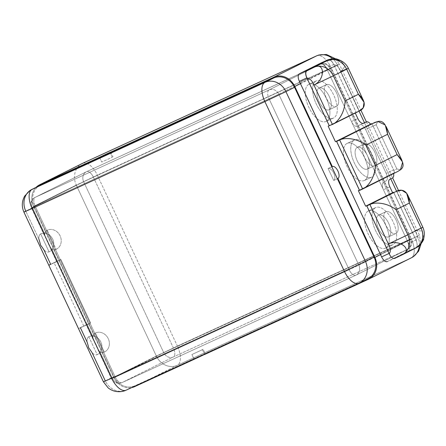 <?xml version="1.0" encoding="UTF-8"?>
<svg xmlns="http://www.w3.org/2000/svg" width="446" height="446" viewBox="0 0 446 446"><rect width="100%" height="100%" fill="white"/><g stroke="black" fill="none" stroke-linecap="round" stroke-linejoin="round"><path stroke-width="0.33" stroke-dasharray="2.23 1.67" d="M328.1 168.499L333.703 180.452L337.388 178.757L333.703 180.452A6.601 3.161 65.3 0 0 333.731 173.065A6.601 3.161 65.3 0 0 328.1 168.499L333.703 180.452A6.601 3.161 -114.7 0 0 333.753 173.109A6.601 3.161 -114.7 0 0 328.15 168.476A6.601 3.161 -114.7 0 0 328.1 168.499L331.791 166.804L328.1 168.499M23.922 212.106L34.392 206.805L113.908 376.547A17.16 15.064 -116.5 0 0 134.876 385.796L204.396 353.868L204.53 354.157L204.396 353.868L367.655 278.884L359.03 283.193L126.251 390.105A17.16 15.064 63.5 0 1 105.284 380.856L92.121 352.764A9.901 4.739 65.3 0 0 97.195 354.654L88.799 336.724A9.901 4.739 65.3 0 0 87.081 342.004L80.364 327.659L83.731 325.981L54.05 262.627L50.688 264.305L43.97 249.961A9.901 4.739 65.3 0 0 49.043 251.851L40.642 233.921A9.901 4.739 65.3 0 0 38.93 239.207L25.768 211.114A17.16 15.064 63.5 0 1 31.794 189.472M300.453 83.647L327.397 70.189L326.316 67.887A6.757 3.233 65.3 0 0 320.652 63.17A6.757 3.233 -114.7 0 1 326.316 67.887L333.781 64.458A6.757 3.233 65.3 0 0 329.103 59.647A6.757 3.233 65.3 0 1 333.781 64.458L326.316 67.887L327.397 70.189L300.453 83.647M359.928 124.852A6.757 3.233 -114.7 0 0 359.883 124.874L357.207 126.207A6.757 3.233 -114.7 0 1 357.162 126.229A6.757 3.233 -114.7 0 1 351.448 121.535L327.397 70.189L339.345 64.152L337.499 65.138L359.052 111.154L337.499 65.138A17.16 15.064 -116.5 0 0 332.554 58.649A17.16 15.064 63.5 0 1 337.499 65.138L327.397 70.189L351.448 121.535L357.859 118.591L351.448 121.535A6.757 3.233 65.3 0 0 357.207 126.207L359.883 124.874A6.757 3.233 -114.7 0 1 365.642 129.546L386.141 173.31A6.757 3.233 -114.7 0 1 386.113 180.875L383.443 182.213A6.757 3.233 65.3 0 0 383.415 189.773L407.466 241.124L417.567 236.079A17.16 15.064 63.5 0 1 419.279 246.019A17.16 15.064 -116.5 0 0 417.567 236.079L396.561 191.228L417.567 236.079L419.418 235.087L380.527 254.588L407.466 241.124L408.547 243.427L383.415 189.773A6.757 3.233 -114.7 0 1 383.443 182.213L386.113 180.875A6.757 3.233 -114.7 0 0 386.141 173.31L365.642 129.546L373.107 126.118A6.757 3.233 65.3 0 0 371.763 123.849A6.757 3.233 65.3 0 1 373.107 126.118L393.606 169.881L386.141 173.31L393.606 169.881L373.107 126.118L365.642 129.546A6.757 3.233 -114.7 0 0 359.928 124.852L363.027 123.425M112.281 157.232L110.324 153.045L112.281 157.232L101.749 162.065L112.281 157.232M99.793 157.884L101.749 162.065L99.793 157.884M40.029 185.363A17.16 15.064 -116.5 0 0 34.392 206.805A17.16 15.064 63.5 0 1 40.413 185.162M193.859 358.707L193.999 358.991L193.859 358.707L367.655 278.884L359.03 283.193L126.251 390.105L134.876 385.796A17.16 15.064 63.5 0 1 113.908 376.547L105.284 380.856A17.16 15.064 -116.5 0 0 126.251 390.105L193.859 358.707L191.903 354.52L202.434 349.686L191.903 354.52L193.859 358.707M82.934 163.18A17.16 8.218 -114.7 0 1 97.328 175.15L76.283 185.112L156.356 356.053A17.16 15.064 63.5 0 0 177.33 365.302L134.631 386.637L177.33 365.302A17.16 8.218 65.3 0 0 177.402 346.09L156.356 356.053L113.658 377.383A17.16 15.064 -116.5 0 0 131.765 387.574A17.16 15.064 63.5 0 1 113.658 377.383L33.589 206.448A17.16 15.064 63.5 0 1 36.159 187.287A17.16 15.064 -116.5 0 0 33.589 206.448L76.283 185.112L156.356 356.053A17.16 15.064 -116.5 0 0 177.33 365.302L411.156 257.905L368.457 279.241L411.156 257.905A17.16 8.218 65.3 0 0 411.229 238.694L177.402 346.09L97.328 175.15L331.155 67.753L411.229 238.694L177.402 346.09A17.16 8.218 -114.7 0 1 177.33 365.302L411.156 257.905A17.16 15.064 63.5 0 0 411.547 257.716M80.408 327.754L87.182 324.643L51.909 249.23A17.16 8.218 65.3 0 0 56.168 249.308L53.782 244.218A9.901 8.691 63.5 0 1 49.266 251.745A9.901 8.691 63.5 0 1 49.043 251.851A9.901 4.739 -114.7 0 1 48.971 251.884A9.901 4.739 -114.7 0 1 43.97 249.961C38.657 241.732 41.907 248.701 38.93 239.207L25.768 211.114L34.392 206.805L113.908 376.547L103.433 381.843M78.585 328.596L48.904 265.242L60.896 259.483L90.577 322.837L87.182 324.643L78.585 328.596L90.577 322.837L83.731 325.981L54.05 262.627L60.896 259.483L57.506 261.178L60.896 259.483L90.577 322.837L87.182 324.643L57.506 261.289L48.904 265.242L78.585 328.596M92.121 352.764C86.775 344.468 90.075 351.515 87.081 342.004A9.901 4.739 -114.7 0 1 88.799 336.724A9.901 8.691 63.5 0 1 97.746 338.074L95.36 332.984A17.16 8.218 65.3 0 0 92.779 336.474L87.182 324.532L92.779 336.474A17.16 8.218 -114.7 0 1 95.36 332.984A10.559 9.271 63.5 0 1 108.205 338.536A10.559 9.271 63.5 0 1 104.565 351.994A10.559 9.271 63.5 0 1 104.325 352.106L97.746 338.074A9.901 8.691 63.5 0 1 101.939 347.016L104.325 352.106A17.16 8.218 -114.7 0 1 104.208 352.162A17.16 8.218 -114.7 0 1 100.066 352.033L97.68 349.073L93.582 340.326L92.779 336.474C93.147 339.685 94.279 342.355 96.169 344.485C96.592 347.3 97.891 349.82 100.066 352.033A17.16 8.218 65.3 0 0 104.325 352.106A10.559 9.271 -116.5 0 0 108.266 338.676A10.559 9.271 -116.5 0 0 95.36 332.984L97.746 338.074A9.901 8.691 63.5 0 1 101.939 347.016A9.901 8.691 63.5 0 1 97.423 354.548A9.901 8.691 63.5 0 1 97.195 354.654A9.901 4.739 -114.7 0 1 97.128 354.687A9.901 4.739 -114.7 0 1 92.121 352.764M48.904 265.242L57.506 261.178L51.909 249.23L49.523 246.27L45.425 237.528L44.622 233.676L32.307 207.384L31.454 207.842L35.234 206.18L115.308 377.115L111.528 378.777L112.381 378.32L100.066 352.033L112.381 378.32A7.922 6.952 -116.5 0 0 122.059 382.59L173.41 356.934L407.237 249.537L355.886 275.193A7.922 6.952 -116.5 0 0 356.064 275.11A7.922 6.952 -116.5 0 0 358.846 265.119L410.197 239.463L330.124 68.528L278.772 94.184A7.922 6.952 -116.5 0 0 269.094 89.914L320.445 64.257L86.619 171.654L35.267 197.31A7.922 6.952 -116.5 0 0 35.089 197.394A7.922 6.952 -116.5 0 0 32.307 207.384L83.658 181.728L163.732 352.663L115.308 377.115A7.922 3.791 65.3 0 0 122.003 382.618A7.922 3.791 65.3 0 0 122.059 382.59L173.41 356.934A7.922 6.952 63.5 0 1 163.732 352.663L112.381 378.32A7.922 6.952 63.5 0 0 122.059 382.59A7.922 3.791 -114.7 0 1 122.003 382.618A7.922 3.791 -114.7 0 1 115.308 377.115L349.134 269.719A7.922 3.791 65.3 0 0 355.83 275.221A7.922 3.791 65.3 0 0 355.886 275.193L122.059 382.59L355.886 275.193A7.922 3.791 -114.7 0 1 355.83 275.221A7.922 3.791 -114.7 0 1 349.134 269.719L115.308 377.115L35.234 206.18L269.061 98.783L349.134 269.719L269.061 98.783L35.234 206.18A7.922 3.791 -114.7 0 1 35.267 197.31L269.094 89.914L320.445 64.257A7.922 6.952 63.5 0 1 330.124 68.528L278.772 94.184L358.846 265.119L410.197 239.463A7.922 6.952 63.5 0 1 407.415 249.453A7.922 6.952 63.5 0 1 407.237 249.537L355.886 275.193A7.922 6.952 63.5 0 0 356.064 275.11L407.415 249.453A7.922 6.952 -116.5 0 0 410.197 239.463L163.732 352.663A7.922 6.952 -116.5 0 0 173.41 356.934A7.922 3.791 65.3 0 0 173.444 348.064L93.37 177.129L83.658 181.728A7.922 6.952 63.5 0 1 86.435 171.738A7.922 6.952 63.5 0 1 86.619 171.654L35.267 197.31L269.094 89.914A7.922 3.791 65.3 0 0 269.061 98.783A7.922 3.791 -114.7 0 1 269.094 89.914A7.922 6.952 63.5 0 1 278.772 94.184L269.061 98.783L278.772 94.184L358.846 265.119L349.134 269.719L358.846 265.119A7.922 6.952 63.5 0 1 356.064 275.11L122.003 382.618C116.885 384 113.395 382.724 111.528 378.777L98.031 349.965M38.93 239.207A9.901 4.739 -114.7 0 1 40.642 233.921A9.901 8.691 63.5 0 1 49.59 235.271A9.901 8.691 63.5 0 1 53.782 244.218A9.901 8.691 -116.5 0 0 49.59 235.271L47.209 230.181A10.559 9.271 63.5 0 1 60.115 235.873A10.559 9.271 63.5 0 1 56.168 249.308A17.16 8.218 -114.7 0 1 56.051 249.364A17.16 8.218 -114.7 0 1 51.909 249.23C49.735 247.012 48.436 244.497 48.012 241.682C46.122 239.552 44.99 236.887 44.622 233.676A17.16 8.218 -114.7 0 1 47.209 230.181A10.559 9.271 63.5 0 1 60.048 235.733A10.559 9.271 63.5 0 1 56.408 249.191A10.559 9.271 63.5 0 1 56.168 249.308L47.209 230.181A17.16 8.218 65.3 0 0 44.622 233.676L32.307 207.384L83.658 181.728L163.732 352.663L173.444 348.064L93.37 177.129A7.922 3.791 65.3 0 0 86.669 171.626A7.922 3.791 65.3 0 0 86.619 171.654A7.922 6.952 -116.5 0 0 86.435 171.738A7.922 6.952 -116.5 0 0 83.658 181.728L327.197 69.732A7.922 3.791 65.3 0 0 320.501 64.23A7.922 3.791 65.3 0 0 320.445 64.257L86.619 171.654A7.922 3.791 -114.7 0 1 86.669 171.626A7.922 3.791 -114.7 0 1 93.37 177.129L327.197 69.732L407.27 240.673L173.444 348.064A7.922 3.791 -114.7 0 1 173.41 356.934L407.237 249.537A7.922 3.791 65.3 0 0 407.27 240.673A7.922 3.791 -114.7 0 1 407.237 249.537A7.922 6.952 -116.5 0 0 407.415 249.453L408.257 248.963C409.891 247.926 411.006 246.309 411.602 244.107L411.797 242.39L411.05 239.006L410.197 239.463L330.124 68.528L330.977 68.071L327.197 69.732L407.27 240.673L411.05 239.006L330.977 68.071L330.124 68.528A7.922 6.952 -116.5 0 0 320.445 64.257A7.922 3.791 -114.7 0 1 320.501 64.23A7.922 3.791 -114.7 0 1 327.197 69.732L330.977 68.071L328.808 65.289L327.397 64.369C325.296 63.416 323.317 63.248 321.454 63.867L86.669 171.626L35.089 197.394A7.922 6.952 63.5 0 1 35.267 197.31A7.922 3.791 65.3 0 0 35.234 206.18L32.307 207.384A7.922 6.952 63.5 0 1 35.089 197.394L34.242 197.885C32.614 198.922 31.499 200.538 30.902 202.74L30.707 204.463L31.454 207.842L44.951 236.659M326.255 121.351A20.46 9.795 -114.7 0 1 308.81 107.202A20.46 9.795 -114.7 0 1 308.9 84.294A20.46 9.795 -114.7 0 1 326.344 98.443A20.46 9.795 -114.7 0 1 326.255 121.351A20.46 9.795 -114.7 0 1 326.115 121.418A20.46 9.795 -114.7 0 1 308.743 107.057A20.46 9.795 -114.7 0 1 308.9 84.294L316.27 80.91A20.46 9.795 65.3 0 0 316.114 103.673A20.46 9.795 65.3 0 0 333.491 118.034A20.46 9.795 65.3 0 0 333.63 117.967L326.255 121.351L333.63 117.967A20.46 9.795 65.3 0 0 333.714 95.059A20.46 9.795 65.3 0 0 316.27 80.91A20.46 9.795 65.3 0 0 316.186 103.818A20.46 9.795 65.3 0 0 333.63 117.967A20.46 9.795 65.3 0 0 333.781 95.204A20.46 9.795 65.3 0 0 316.409 80.843A20.46 9.795 65.3 0 0 316.27 80.91L308.9 84.294A20.46 9.795 -114.7 0 1 309.033 84.227A20.46 9.795 -114.7 0 1 326.411 98.588A20.46 9.795 -114.7 0 1 326.255 121.351M385.612 248.06A20.46 9.795 -114.7 0 1 368.167 233.91A20.46 9.795 -114.7 0 1 368.251 211.003A20.46 9.795 -114.7 0 1 385.695 225.152A20.46 9.795 -114.7 0 1 385.612 248.06A20.46 9.795 -114.7 0 1 385.472 248.127A20.46 9.795 -114.7 0 1 368.095 233.765A20.46 9.795 -114.7 0 1 368.251 211.003L375.627 207.619A20.46 9.795 65.3 0 0 375.471 230.381A20.46 9.795 65.3 0 0 392.842 244.743A20.46 9.795 65.3 0 0 392.982 244.676L385.612 248.06L392.982 244.676A20.46 9.795 65.3 0 0 393.071 221.768A20.46 9.795 65.3 0 0 375.627 207.619A20.46 9.795 65.3 0 0 375.538 230.526A20.46 9.795 65.3 0 0 392.982 244.676A20.46 9.795 65.3 0 0 393.138 221.913A20.46 9.795 65.3 0 0 375.761 207.552A20.46 9.795 65.3 0 0 375.627 207.619L368.251 211.003A20.46 9.795 -114.7 0 1 368.39 210.936A20.46 9.795 -114.7 0 1 385.762 225.297A20.46 9.795 -114.7 0 1 385.612 248.06M364.415 180.468A20.46 9.795 -114.7 0 1 346.971 166.319A20.46 9.795 -114.7 0 1 347.055 143.411A20.46 9.795 -114.7 0 1 364.505 157.561A20.46 9.795 -114.7 0 1 364.415 180.468A20.46 9.795 -114.7 0 1 364.276 180.535A20.46 9.795 -114.7 0 1 346.904 166.174A20.46 9.795 -114.7 0 1 347.055 143.411L354.431 140.027A20.46 9.795 65.3 0 0 354.275 162.784A20.46 9.795 65.3 0 0 371.652 177.146A20.46 9.795 65.3 0 0 371.791 177.079L364.415 180.468L371.791 177.079A20.46 9.795 65.3 0 0 371.875 154.171A20.46 9.795 65.3 0 0 354.431 140.027A20.46 9.795 65.3 0 0 354.341 162.935A20.46 9.795 65.3 0 0 371.791 177.079A20.46 9.795 65.3 0 0 371.942 154.322A20.46 9.795 65.3 0 0 354.57 139.96A20.46 9.795 65.3 0 0 354.431 140.027L347.055 143.411A20.46 9.795 -114.7 0 1 347.194 143.344A20.46 9.795 -114.7 0 1 364.572 157.706A20.46 9.795 -114.7 0 1 364.415 180.468M329.159 109.733A11.953 5.72 -114.7 0 1 318.968 101.465A11.953 5.72 -114.7 0 1 319.018 88.085A11.953 5.72 -114.7 0 1 329.209 96.353A11.953 5.72 -114.7 0 1 329.159 109.733A11.953 5.72 -114.7 0 1 329.076 109.772A11.953 5.72 -114.7 0 1 318.929 101.381A11.953 5.72 -114.7 0 1 319.018 88.085L326.394 84.701A11.953 5.72 65.3 0 0 326.299 97.997A11.953 5.72 65.3 0 0 336.451 106.388A11.953 5.72 65.3 0 0 336.535 106.349L329.159 109.733L336.535 106.349A11.953 5.72 65.3 0 0 336.585 92.963A11.953 5.72 65.3 0 0 326.394 84.701A11.953 5.72 65.3 0 0 326.338 98.081A11.953 5.72 65.3 0 0 336.535 106.349A11.953 5.72 65.3 0 0 336.624 93.047A11.953 5.72 65.3 0 0 326.472 84.662A11.953 5.72 65.3 0 0 326.394 84.701L319.018 88.085A11.953 5.72 -114.7 0 1 319.102 88.046A11.953 5.72 -114.7 0 1 329.248 96.436A11.953 5.72 -114.7 0 1 329.159 109.733M388.683 236.798A11.953 5.72 -114.7 0 1 378.492 228.536A11.953 5.72 -114.7 0 1 378.543 215.15A11.953 5.72 -114.7 0 1 388.734 223.418A11.953 5.72 -114.7 0 1 388.683 236.798A11.953 5.72 -114.7 0 1 388.6 236.837A11.953 5.72 -114.7 0 1 378.448 228.447A11.953 5.72 -114.7 0 1 378.543 215.15L385.913 211.766A11.953 5.72 65.3 0 0 385.823 225.063A11.953 5.72 65.3 0 0 395.976 233.453A11.953 5.72 65.3 0 0 396.054 233.414L388.683 236.798L396.054 233.414A11.953 5.72 65.3 0 0 396.104 220.029A11.953 5.72 65.3 0 0 385.913 211.766A11.953 5.72 65.3 0 0 385.862 225.146A11.953 5.72 65.3 0 0 396.054 233.414A11.953 5.72 65.3 0 0 396.143 220.118A11.953 5.72 65.3 0 0 385.996 211.727A11.953 5.72 65.3 0 0 385.913 211.766L378.543 215.15A11.953 5.72 -114.7 0 1 378.621 215.111A11.953 5.72 -114.7 0 1 388.773 223.502A11.953 5.72 -114.7 0 1 388.683 236.798M367.381 169.04A11.953 5.72 -114.7 0 1 357.19 160.772A11.953 5.72 -114.7 0 1 357.24 147.392A11.953 5.72 -114.7 0 1 367.432 155.654A11.953 5.72 -114.7 0 1 367.381 169.04A11.953 5.72 -114.7 0 1 367.298 169.079A11.953 5.72 -114.7 0 1 357.151 160.688A11.953 5.72 -114.7 0 1 357.24 147.392L364.611 144.002A11.953 5.72 65.3 0 0 364.521 157.304A11.953 5.72 65.3 0 0 374.673 165.689A11.953 5.72 65.3 0 0 374.752 165.65L367.381 169.04L374.752 165.65A11.953 5.72 65.3 0 0 374.807 152.27A11.953 5.72 65.3 0 0 364.611 144.002A11.953 5.72 65.3 0 0 364.56 157.388A11.953 5.72 65.3 0 0 374.752 165.65A11.953 5.72 65.3 0 0 374.846 152.354A11.953 5.72 65.3 0 0 364.694 143.963A11.953 5.72 65.3 0 0 364.611 144.002L357.24 147.392A11.953 5.72 -114.7 0 1 357.324 147.353A11.953 5.72 -114.7 0 1 367.471 155.743A11.953 5.72 -114.7 0 1 367.381 169.04M88.799 336.724L97.195 354.654A9.901 8.691 -116.5 0 0 101.939 347.016L97.746 338.074A9.901 8.691 -116.5 0 0 88.799 336.724M49.043 251.851L40.642 233.921A9.901 8.691 63.5 0 1 49.59 235.271L53.782 244.218A9.901 8.691 63.5 0 1 49.043 251.851M368.045 278.694A17.16 15.064 63.5 0 1 367.655 278.884M203.147 349.302L202.434 349.686L204.396 353.868L202.434 349.686L191.903 354.52L203.147 349.302L205.383 354.085L204.636 354.386L205.383 354.085M415.583 248.121L415.198 248.31C417.501 247.168 417.768 246.995 415.995 247.781L394.788 258.379L415.995 247.781C417.25 246.967 417.495 245.127 416.737 242.262A6.757 3.233 -114.7 0 1 415.889 247.602L394.738 258.173L387.368 261.557L408.519 250.992A6.757 3.233 65.3 0 0 408.547 243.427A6.757 3.233 -114.7 0 1 408.519 250.992L415.889 247.602L394.693 258.195A6.757 3.233 65.3 0 0 394.738 258.173A6.757 3.233 -114.7 0 1 389.648 254.761A6.757 3.233 65.3 0 0 394.693 258.195M387.368 261.557L415.889 247.602A6.757 3.233 65.3 0 0 416.737 242.262L416.832 242.228A6.757 3.233 65.3 0 0 416.012 239.998L408.547 243.427L416.012 239.998L393.768 192.51L416.012 239.998A6.757 3.233 65.3 0 1 416.832 242.228L416.112 240.349C417.768 237.963 417.484 234.708 415.265 230.576L422.457 231.034L423.7 238.348L422.457 231.034L415.265 230.576C417.484 234.708 417.768 237.963 416.112 240.349L416.737 242.262C417.495 245.127 417.25 246.967 415.995 247.781L416.865 247.391M393.718 192.538L416.112 240.349L393.718 192.538M396.784 191.128L415.265 230.576L422.825 227.243L415.265 230.576L396.784 191.128M415.995 247.781C417.768 246.995 417.501 247.168 415.198 248.31A15.844 13.91 63.5 0 0 415.555 248.138L401.907 254.95A15.844 13.91 -116.5 0 0 402.27 254.778A15.844 13.91 63.5 0 1 401.907 254.95L402.27 254.778M415.198 248.31L394.788 258.379M358.367 190.643L393.495 173.093A6.757 3.233 -114.7 0 1 393.589 173.555A6.757 3.233 65.3 0 0 393.495 173.093L358.367 190.643M359.353 190.186L394.459 172.652L359.353 190.186M393.941 170.935A6.757 3.233 -114.7 0 1 394.459 172.652A6.757 3.233 65.3 0 0 393.941 170.935L394.035 170.89A6.757 3.233 65.3 0 0 393.606 169.881A6.757 3.233 65.3 0 1 394.035 170.89L393.941 170.935A6.601 3.161 -114.7 0 1 394.593 172.92A6.601 3.161 65.3 0 0 393.941 170.935M397.754 171.465L362.643 189.009L398.105 171.297M393.801 170.366A6.601 3.161 -114.7 0 1 394.035 170.89A6.601 3.161 -114.7 0 0 393.801 170.366L373.085 126.14L393.801 170.366L396.868 168.956L393.801 170.366M400.452 169.792L396.868 168.956L400.452 169.792M371.724 123.865A6.601 3.161 -114.7 0 1 373.085 126.14L376.151 124.729L377.829 121.49L376.151 124.729L396.868 168.956L376.151 124.729L373.085 126.14A6.601 3.161 -114.7 0 0 371.724 123.865M328.161 126.168L355.105 112.71L355.261 113.044L355.105 112.71L328.161 126.168M329.154 125.716L356.159 112.225L355.105 112.71L356.159 112.225L333.781 64.458L356.159 112.225L333.803 64.637L356.109 112.253L329.154 125.716M329.248 125.911L356.014 112.292L359.27 111.037L329.248 125.911M328.172 60.071C330.057 59.563 331.935 61.085 333.803 64.637C336.73 64.915 339.055 67.234 340.789 71.589L359.27 111.037L332.404 124.462L359.27 111.037L340.789 71.589C339.055 67.234 336.73 64.915 333.803 64.637C331.935 61.085 330.057 59.563 328.172 60.071M340.789 71.589L345.126 66.147L340.861 60.701L345.126 66.142L340.789 71.589L346.553 68.985M390.746 178.818L364.488 122.756L390.746 178.818M335.336 58.721L339.345 64.152L331.155 67.753L339.345 64.152L360.886 110.129M316.643 55.834A17.16 8.218 -114.7 0 1 331.155 67.753A17.16 8.218 65.3 0 0 316.643 55.834M82.309 163.476A17.16 15.064 -116.5 0 0 76.283 185.112L33.589 206.448L113.658 377.383L156.356 356.053L177.402 346.09L97.328 175.15L331.155 67.753L411.229 238.694A17.16 8.218 -114.7 0 1 411.156 257.905M82.309 163.47A17.16 15.064 63.5 0 0 76.283 185.112L97.328 175.15A17.16 8.218 65.3 0 0 82.817 163.23M389.826 186.829L383.415 189.773L389.826 186.829M332.359 166.542L328.15 168.476M110.753 152.069L112.994 156.847M56.653 261.635L49.874 247.162M93.108 339.456L86.329 324.989M333.491 118.034L326.115 121.418M316.409 80.843L309.033 84.227M336.451 106.388L329.076 109.772M326.472 84.662L319.102 88.046M392.842 244.743L385.472 248.127M375.761 207.552L368.39 210.936M395.976 233.453L388.6 236.837M385.996 211.727L378.621 215.111M371.652 177.146L364.276 180.535M354.57 139.96L347.194 143.344M374.673 165.689L367.298 169.079M364.694 143.963L357.324 147.353M104.208 352.162L104.565 351.994M97.128 354.687L97.423 354.548M56.408 249.191L56.051 249.364M49.266 251.745L48.971 251.884M357.162 126.229L363.574 123.286M366.389 121.886L392.619 177.882M398.529 190.492L419.418 235.087L420.913 244.425"/><path stroke-width="0.67" d="M367.655 278.884A17.16 15.064 -116.5 0 0 374.066 257.058L294.555 87.316A17.16 15.064 -116.5 0 0 273.582 78.061L110.324 153.045L110.045 152.448L273.827 77.225A17.16 15.064 63.5 0 1 294.8 86.474L332.315 166.564L331.791 166.804L294.555 87.316L285.931 91.625L365.441 261.362L374.066 257.058L337.388 178.757L337.917 178.517A6.601 3.161 65.3 0 0 337.968 171.175A6.601 3.161 65.3 0 0 332.359 166.542A6.601 3.161 65.3 0 0 332.315 166.564L331.791 166.804L337.388 178.757L337.917 178.517L374.874 257.409A17.16 15.064 63.5 0 1 368.457 279.241L204.675 354.464L204.53 354.157L204.675 354.464L368.457 279.241A17.16 15.064 -116.5 0 0 368.848 279.051A17.16 15.064 -116.5 0 0 374.874 257.409L380.527 254.588L300.453 83.647L294.8 86.474L332.315 166.564A6.601 3.161 -114.7 0 1 337.945 171.125A6.601 3.161 -114.7 0 1 337.917 178.517L374.874 257.409L380.527 254.588L381.603 256.885L389.068 253.456L366.696 205.69L365.642 206.175L358.367 190.643L359.42 190.163L336.49 141.215L335.437 141.7L328.161 126.168L329.215 125.688L306.842 77.916L299.377 81.345L381.603 256.885A6.757 3.233 65.3 0 0 387.368 261.557A6.757 3.233 -114.7 0 1 387.318 261.579A6.757 3.233 -114.7 0 1 381.603 256.885L389.068 253.456A6.757 3.233 65.3 0 0 389.743 254.722L389.648 254.761C391.454 257.693 393.171 258.897 394.788 258.379L401.907 254.95C413.659 250.078 399.376 238.649 388.399 243.995C390.64 248.121 390.925 251.377 389.252 253.768L366.852 205.957L396.784 191.128C401.578 188.53 409.099 190.665 409.356 203.058L406.674 193.308L401.874 190.291L396.784 191.128L366.852 205.957L389.252 253.768C390.925 251.377 390.64 248.121 388.399 243.995L369.924 204.547C374.417 202.105 386.219 202.099 396.065 209.698L407.828 234.802L421.119 228.157L409.356 203.058L396.065 209.698C386.219 202.099 374.417 202.105 369.924 204.547L388.399 243.995L407.828 234.802L388.399 243.995C399.376 238.649 413.659 250.078 401.907 254.95L394.788 258.379C393.171 258.897 391.454 257.693 389.648 254.761L389.743 254.722A6.757 3.233 65.3 0 1 389.068 253.456L366.696 205.69L365.642 206.175L393.634 192.232L365.642 206.175L358.367 190.643L359.448 190.147L336.618 141.41L371.724 123.865L336.618 141.41L371.724 123.865L377.829 121.49L374.796 122.455L339.685 139.999C344.189 137.552 355.986 137.552 365.832 145.145L375.348 165.466L397.124 154.589L387.602 134.268L385.227 124.952L377.829 121.49C383.153 120.275 386.409 124.534 387.602 134.268L365.832 145.145L375.348 165.466L397.124 154.589C403.73 161.519 404.845 166.581 400.452 169.792L402.649 162.138L397.124 154.589L387.602 134.268L365.832 145.145C355.986 137.552 344.189 137.552 339.685 139.999L336.618 141.41L359.42 190.163L336.49 141.215L335.437 141.7L371.624 123.665L335.437 141.7L328.161 126.168L329.243 125.672L306.842 77.916L299.377 81.345L300.453 83.647L294.8 86.474A17.16 15.064 -116.5 0 0 273.827 77.225L316.526 55.889A17.16 15.064 63.5 0 1 332.554 58.649A17.16 15.064 -116.5 0 0 316.526 55.889L82.7 163.286L40.001 184.622L273.827 77.225L316.526 55.889A17.16 8.218 -114.7 0 1 316.643 55.834A17.16 8.218 65.3 0 0 316.526 55.889L82.7 163.286A17.16 8.218 -114.7 0 1 82.817 163.23A17.16 8.218 -114.7 0 1 82.934 163.18M320.652 63.17A6.757 3.233 65.3 0 0 320.557 63.215L299.405 73.785A6.757 3.233 65.3 0 0 299.377 81.345A6.757 3.233 -114.7 0 1 299.405 73.785L306.87 70.356A6.757 3.233 65.3 0 0 306.842 77.916A6.757 3.233 65.3 0 1 306.87 70.356L328.022 59.786L299.405 73.785L320.557 63.215A6.757 3.233 -114.7 0 1 320.602 63.193A6.757 3.233 -114.7 0 1 320.652 63.17M335.336 58.721L326.489 54.479L318.717 55.042L316.643 55.834L82.817 163.23A17.16 8.218 65.3 0 0 82.7 163.286L40.001 184.622A17.16 15.064 -116.5 0 0 39.61 184.806A17.16 15.064 -116.5 0 0 36.159 187.287A17.16 15.064 63.5 0 1 40.001 184.622L99.508 157.287L99.793 157.884L110.324 153.045L110.045 152.448L110.753 152.069L106.215 154.099L99.508 157.287L99.793 157.884L32.184 189.282L264.957 82.371L273.582 78.061L40.809 184.973L32.184 189.282L264.957 82.371L273.582 78.061A17.16 15.064 63.5 0 1 294.555 87.316L285.931 91.625A17.16 15.064 -116.5 0 0 264.957 82.371A17.16 15.064 63.5 0 1 285.931 91.625L264.885 101.588A17.16 8.218 -114.7 0 1 264.957 82.371A17.16 8.218 65.3 0 0 264.885 101.588L285.931 91.625L365.441 261.362L344.396 271.324L264.885 101.588L32.112 208.499L111.623 378.241L344.396 271.324L264.885 101.588L32.112 208.499A17.16 8.218 -114.7 0 1 32.184 189.282A17.16 8.218 65.3 0 0 32.112 208.499L23.922 212.106L32.112 208.499L111.623 378.241L103.433 381.843L111.623 378.241A17.16 8.218 65.3 0 0 126.14 390.161A17.16 8.218 65.3 0 0 126.251 390.105A17.16 8.218 -114.7 0 1 126.14 390.161A17.16 8.218 -114.7 0 1 111.623 378.241L344.396 271.324A17.16 8.218 65.3 0 0 358.913 283.249A17.16 8.218 65.3 0 0 359.03 283.193A17.16 8.218 -114.7 0 1 358.913 283.249A17.16 8.218 -114.7 0 1 344.396 271.324L365.441 261.362A17.16 15.064 63.5 0 1 359.42 283.004A17.16 15.064 63.5 0 1 359.03 283.193A17.16 15.064 -116.5 0 0 359.42 283.004A17.16 15.064 -116.5 0 0 365.441 261.362L374.066 257.058A17.16 15.064 63.5 0 1 368.045 278.694L358.913 283.249L126.14 390.161C123.358 391.527 120.085 391.978 116.322 391.521C113.34 391.053 110.619 389.849 108.172 387.903L103.433 381.843L105.284 380.856L92.121 352.764C86.775 344.468 90.075 351.515 87.081 342.004L80.408 327.754M31.794 189.472A17.16 15.064 63.5 0 1 32.184 189.282A17.16 15.064 -116.5 0 0 31.789 189.472A17.16 15.064 -116.5 0 0 25.768 211.114L23.922 212.106L103.433 381.843M23.922 212.106C21.536 206.57 21.804 201.207 24.736 196.011L29.966 190.531L40.413 185.162A17.16 15.064 63.5 0 1 40.809 184.973A17.16 15.064 -116.5 0 0 40.029 185.363M193.999 358.991L194.144 359.303L134.631 386.637A17.16 15.064 63.5 0 1 131.765 387.574A17.16 15.064 -116.5 0 0 134.631 386.637L194.144 359.303L204.636 354.386L194.144 359.303L193.999 358.991M48.904 265.242L50.688 264.305L43.97 249.961C38.657 241.732 41.907 248.701 38.93 239.207M419.279 246.019A17.16 15.064 63.5 0 1 411.547 257.716A17.16 15.064 -116.5 0 0 419.279 246.019M407.845 195.276L422.825 227.243C424.458 230.822 424.748 234.535 423.689 238.387C424.079 239.262 422.641 241.782 419.368 245.952L415.588 248.121L420.572 244.079L423.7 238.348L420.572 244.085L415.549 248.138A15.844 13.91 -116.5 0 0 421.119 228.157L422.825 227.243L421.119 228.157A15.844 13.91 63.5 0 1 415.555 248.138L415.555 248.138A15.844 13.91 -116.5 0 1 415.198 248.31M393.768 192.51L393.634 192.232L393.768 192.51M402.27 254.778A15.844 13.91 -116.5 0 0 407.828 234.802L421.119 228.157L409.356 203.058L396.065 209.698L407.828 234.802A15.844 13.91 63.5 0 1 402.27 254.778L415.555 248.138M416.865 247.391L417.289 247.218M393.589 173.555A6.757 3.233 -114.7 0 1 392.525 177.932L389.854 179.264A6.757 3.233 65.3 0 0 389.826 186.829L392.58 192.711L389.826 186.829A6.757 3.233 65.3 0 1 389.854 179.264L392.525 177.932A6.757 3.233 65.3 0 0 393.589 173.555M359.353 190.191L359.482 190.459L362.643 189.009C367.443 187.192 374.997 178.132 375.348 165.466C374.997 178.132 367.443 187.192 362.643 189.009L339.685 139.999L362.643 189.009L359.482 190.459L359.353 190.191M397.754 171.465L400.452 169.792L397.754 171.465M355.261 113.044L357.859 118.591A6.757 3.233 65.3 0 0 363.618 123.263L366.294 121.931A6.757 3.233 -114.7 0 1 370.57 124.15A6.757 3.233 65.3 0 0 366.339 121.909A6.757 3.233 65.3 0 0 366.294 121.931L363.618 123.263A6.757 3.233 65.3 0 1 363.574 123.286A6.757 3.233 65.3 0 1 357.859 118.591L355.261 113.044M329.154 125.716L332.404 124.462L313.928 85.013C312.178 80.665 309.847 78.345 306.943 78.056C305.404 74.337 305.415 71.873 306.971 70.663L327.286 60.639A15.844 13.91 63.5 0 1 346.642 69.175L333.352 75.814L345.109 100.919L358.4 94.279C367.638 102.156 364.36 109.08 359.27 111.037L363.217 107.77L364.053 102.324L358.4 94.279L346.642 69.175L333.352 75.814A15.844 13.91 -116.5 0 0 313.995 67.279L328.172 60.071L327.286 60.639L334.11 59.257L340.856 60.701L334.115 59.257L327.286 60.639A15.844 13.91 -116.5 0 1 346.642 69.175L348.348 68.26L346.642 69.175L358.4 94.279L345.109 100.919C344.758 113.591 337.198 122.65 332.404 124.462L329.154 125.716M328.066 59.764A6.757 3.233 65.3 0 1 329.103 59.647A6.757 3.233 65.3 0 0 328.022 59.786L320.557 63.215L328.022 59.786A6.757 3.233 65.3 0 1 328.066 59.764L320.602 63.193M332.404 124.462C337.198 122.65 344.758 113.591 345.109 100.919L333.352 75.814L313.928 85.013C325.273 80.063 325.218 61.531 313.995 67.279L306.971 70.663C305.415 71.873 305.404 74.337 306.943 78.056C309.847 78.345 312.178 80.665 313.928 85.013C325.273 80.063 325.218 61.531 313.995 67.279A15.844 13.91 63.5 0 1 333.352 75.814L313.928 85.013L332.404 124.462M328.267 60.026L328.217 60.048C329.12 59.418 332.777 58.097 335.771 58.794C336.858 58.755 341.943 61.163 340.833 60.689C344.267 62.401 346.771 64.926 348.348 68.26L363.323 100.233M346.553 68.985L340.789 71.589M396.561 191.228L390.746 178.818L396.561 191.228M364.488 122.756L359.052 111.154L364.488 122.756M411.156 257.905A17.16 15.064 -116.5 0 0 411.547 257.716L368.848 279.051M39.61 184.806L82.309 163.47A17.16 15.064 63.5 0 1 82.7 163.286A17.16 15.064 -116.5 0 0 82.309 163.476L82.817 163.23M402.047 160.543L386.091 126.486M398.116 171.292L363.005 188.836M359.627 110.864L332.772 124.283M363.027 123.425L366.339 121.909M360.886 110.129L366.389 121.886M392.619 177.882L398.529 190.492M411.547 257.716L413.375 256.662L418.604 251.182L420.913 244.425"/></g></svg>
